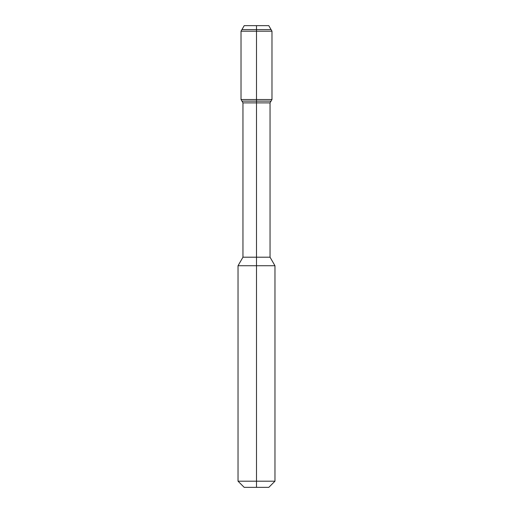 <?xml version="1.0" encoding="UTF-8"?>
<svg xmlns="http://www.w3.org/2000/svg" width="513" height="513" viewBox="0 0 513 513"><rect width="100%" height="100%" fill="white"/><g stroke="black" fill="none" stroke-linecap="round" stroke-linejoin="round"><path stroke-width="0.77" d="M238.032 265.734L238.032 481.194L244.188 487.35L268.812 487.35L274.968 481.194L274.968 265.734L238.032 265.734L242.957 257.205L242.957 102.882L241.944 101.119L271.056 101.119L271.98 99.522L271.98 31.19L241.02 31.19L241.944 29.594L271.056 29.594L271.98 31.19M244.214 25.65L268.786 25.65L271.056 29.594L241.944 29.594L244.214 25.65M242.957 102.882L270.043 102.882L271.056 101.119L241.944 101.119L241.02 99.522L241.02 31.19M242.957 257.205L270.043 257.205L270.043 102.882M238.032 481.194L274.968 481.194M241.02 99.522L271.98 99.522M256.5 487.35L256.5 25.65M270.043 257.205L274.968 265.734"/></g></svg>
